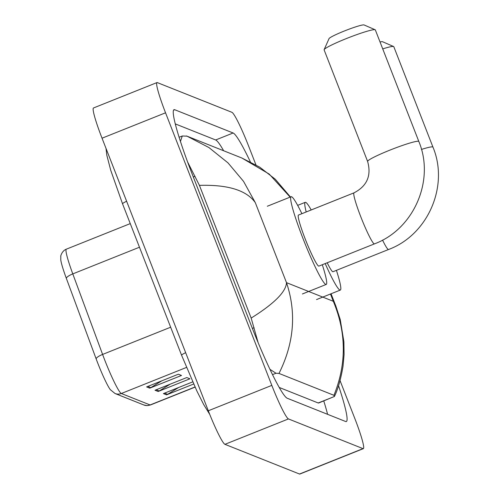<?xml version="1.0" encoding="UTF-8"?>
<svg xmlns="http://www.w3.org/2000/svg" width="499" height="499" viewBox="0 0 499 499"><rect width="100%" height="100%" fill="white"/><g stroke="black" fill="none" stroke-linecap="round" stroke-linejoin="round"><path stroke-width="0.75" d="M139.471 247.223L72.792 273.895L102.601 354.433A34.356 3.293 68.2 0 0 104.69 359.941A34.356 3.293 68.2 0 0 121.326 393.499A8.589 8.514 111.7 0 1 115.038 393.505L110.323 389.688A28.175 2.701 -111.8 0 1 97.829 363.291A28.175 2.701 -111.8 0 1 96.107 358.775L66.305 278.236A28.175 2.701 -111.8 0 1 60.766 259.767L60.797 256.249C60.391 257.241 61.452 251.053 66.33 249.176A34.356 3.293 68.2 0 0 72.792 273.895A8.589 2.239 159.7 0 0 66.305 278.236M178.567 387.536L167.633 394.316A6.874 6.811 111.7 0 1 166.566 394.852L193.643 384.024M192.689 381.891L163.416 393.599L166.566 394.852M161.763 380.843L150.829 387.623A6.874 6.811 111.7 0 1 149.762 388.16L181.517 375.46L178.368 374.2L146.612 386.906L149.762 388.16M170.165 384.193L159.231 390.966A6.874 6.811 111.7 0 1 158.164 391.503L189.919 378.803L186.769 377.55L155.014 390.249L158.164 391.503M340.05 380.625L354.789 418.424A34.356 3.293 -111.8 0 1 363.347 448.651L299.843 474.05A34.356 3.293 -111.8 0 1 299.512 474.031L224.943 444.328A34.356 3.293 -111.8 0 1 208.308 410.777L102.039 138.204A34.356 3.293 -111.8 0 1 93.481 107.977L156.985 82.578A34.356 3.293 -111.8 0 1 157.316 82.597L231.892 112.3A34.356 3.293 -111.8 0 1 248.521 145.851L255.925 164.838M363.347 448.651A34.356 3.293 -111.8 0 1 363.016 448.632L288.447 418.929A34.356 3.293 -111.8 0 1 271.818 385.378L165.543 112.805A34.356 3.293 -111.8 0 1 156.985 82.578M250.348 161.826A73.864 7.08 68.2 0 0 233.127 132.99L174.725 109.73A73.864 7.08 68.2 0 0 174.02 109.686A73.864 7.08 68.2 0 0 192.414 174.675L251.459 326.103A73.864 7.08 68.2 0 0 287.212 398.239L345.607 421.499A73.864 7.08 68.2 0 0 346.318 421.543A73.864 7.08 68.2 0 0 338.534 385.683M327.587 414.32A73.864 7.08 68.2 0 0 323.764 400.959M223.639 150.754A73.864 7.08 68.2 0 0 215.662 139.976L175.28 123.895M279.228 387.455L318.2 402.98A46.382 4.447 68.2 0 0 318.649 403.005L334.411 396.468C337.935 389.301 340.805 379.24 343.019 366.285L344.073 354.708L343.886 341.715L340.237 319.553L335.864 306.087L333.307 301.296L286.495 282.646C296.599 312.836 294.104 343.094 278.997 373.427L333.937 395.308C346.63 364.014 346.418 332.677 333.307 301.296L330.469 294.011M180.451 141.448L182.272 135.99L186.994 136.158L208.906 147.536L227.993 162.874L243.531 181.349L255.295 202.625C246.525 190.275 227.9 184.524 199.425 185.372L187.593 161.95M186.925 136.133L186.52 135.971M318.2 402.98L334.399 396.505L333.937 395.308M278.997 373.427L275.997 373.246L269.947 369.329M258.126 342.638L251.165 318.075C274.263 303.61 286.033 291.803 286.495 282.646L255.295 202.625M199.425 185.372L251.165 318.075M290.131 197.117L269.242 174.095L241.884 158.021L186.994 136.158M354.041 192.832A27.482 2.632 68.2 0 0 360.883 217.015A27.482 2.632 68.2 0 0 374.188 243.855A27.482 2.632 68.2 0 0 374.45 243.874L318.886 266.098A27.482 2.632 68.2 0 1 305.319 239.239A27.482 2.632 68.2 0 1 298.471 215.057L354.041 192.832C367.046 186.071 371.574 175.617 367.626 161.47A27.482 2.483 -21.3 0 1 391.097 149.656A27.482 2.483 -21.3 0 1 418.636 141.323A27.482 2.483 -21.3 0 1 418.842 141.498L375.335 29.921A27.482 2.483 158.7 0 0 375.148 29.753A27.482 2.483 158.7 0 0 375.129 29.747A27.482 2.483 158.7 0 0 348.757 37.625A27.482 2.483 158.7 0 0 324.144 49.638L329.034 38.629A18.893 1.703 -21.3 0 1 345.95 30.364A18.893 1.703 -21.3 0 1 364.083 24.95A18.893 1.703 -21.3 0 1 364.095 24.956A18.893 1.703 -21.3 0 1 364.108 24.962M322.304 264.732A47.243 4.528 -111.8 0 1 326.221 284.442A47.243 4.528 -111.8 0 1 302.899 238.279A47.243 4.528 -111.8 0 1 291.135 196.718A47.243 4.528 -111.8 0 1 301.889 213.691M324.144 49.638A27.482 2.483 158.7 0 0 324.119 49.888L367.626 161.47M380.038 41.972A18.893 1.703 -21.3 0 1 382.552 41.729A18.893 1.703 -21.3 0 1 382.565 41.735A18.893 1.703 -21.3 0 1 382.577 41.741L393.617 46.532A27.482 2.483 158.7 0 0 393.599 46.526A27.482 2.483 158.7 0 0 382.727 48.883M421.455 149.438A27.482 2.483 -21.3 0 1 432.752 146.943A27.482 2.483 -21.3 0 1 432.957 147.124L393.805 46.7A27.482 2.483 158.7 0 0 393.617 46.532M327.194 262.773A27.482 2.632 68.2 0 0 333.001 271.718L388.571 249.494C427.986 234.879 449.219 185.896 432.957 147.124M336.42 270.352A47.243 4.528 -111.8 0 1 340.337 290.062A47.243 4.528 -111.8 0 1 325.192 263.572M306.199 211.969A47.243 4.528 -111.8 0 1 305.251 202.338A47.243 4.528 -111.8 0 1 311.208 209.967M96.107 358.775A8.589 2.239 159.7 0 1 102.601 354.433L170.658 327.213M186.483 367.432L121.326 393.499L150.099 404.957A34.356 3.293 68.2 0 0 150.43 404.982L147.193 405.612L143.818 404.97A8.589 8.514 -68.3 0 0 150.099 404.957L195.003 386.999M159.231 390.966L156.218 389.769M150.829 387.623L147.816 386.419M167.633 394.316L164.62 393.112M126.615 201.24A13.741 1.241 158.7 0 0 122.548 203.829L181.592 355.257L196.893 391.048L203.717 404.602L209.761 414.438M185.653 352.668A13.741 1.241 158.7 0 0 181.592 355.257M363.016 448.632L299.512 474.031M165.543 112.805L102.039 138.204M271.818 385.378L208.308 410.777M288.447 418.929L224.943 444.328M173.533 110.204L174.725 109.73M215.662 139.976L233.127 132.99M193.319 176.995L195.059 176.297M272.51 374.637L275.997 373.246M252.363 328.423L254.097 327.724M382.54 240.094A27.482 2.632 68.2 0 0 388.303 249.481A27.482 2.632 68.2 0 0 388.571 249.494M143.818 404.97L115.038 393.505M150.43 404.982L195.059 387.13M66.33 249.176L130.258 223.608M106.006 148.384L106.823 155.264L110.734 170.296L122.548 203.829M179.11 137.25L182.272 135.99M331.062 293.774L335.858 306.08M241.809 157.99L259.729 167.153L275.261 179.216L290.443 196.993M364.095 24.956L375.148 29.753M326.221 284.442L302.406 293.967M291.135 196.718L267.321 206.243M374.45 243.874C413.871 229.253 435.103 180.276 418.842 141.498M340.337 290.062L316.522 299.587M305.251 202.338L297.66 205.376"/></g></svg>
